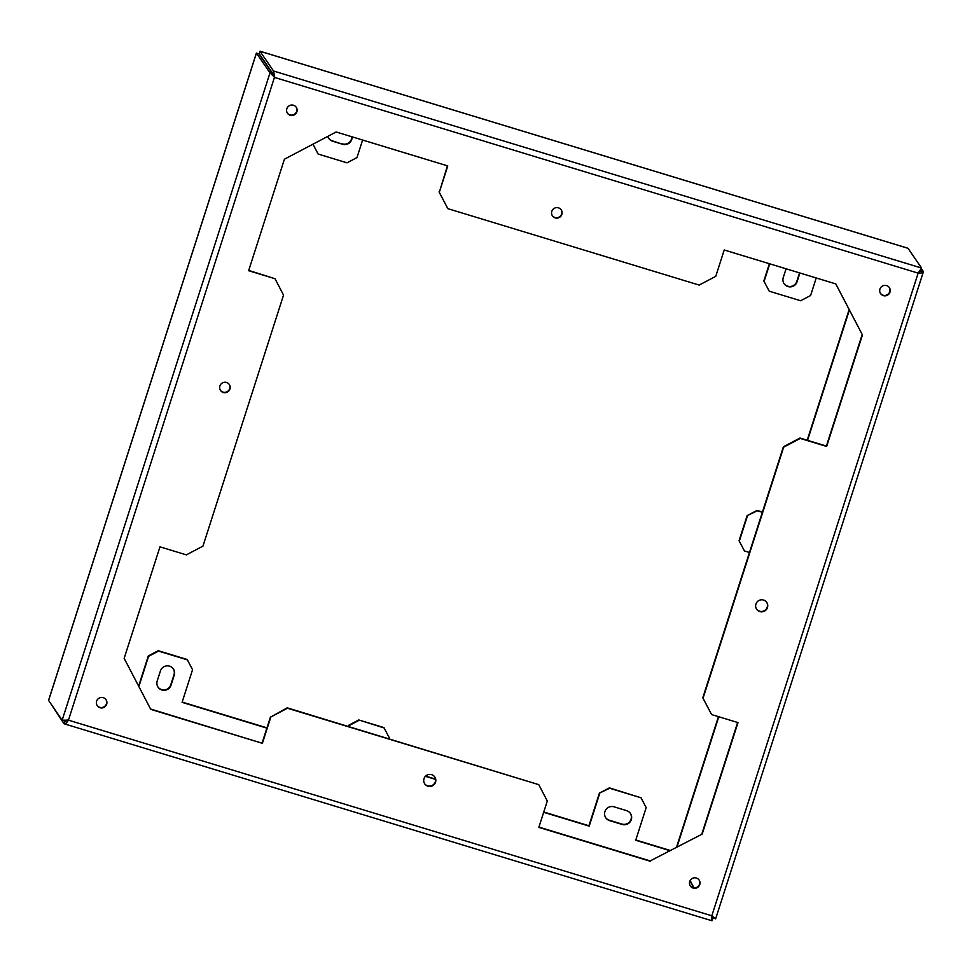 <?xml version="1.0" encoding="UTF-8"?>
<svg xmlns="http://www.w3.org/2000/svg" width="972" height="972" viewBox="0 0 972 972"><rect width="100%" height="100%" fill="white"/><g stroke="black" fill="none" stroke-linecap="round" stroke-linejoin="round"><path stroke-width="1.46" d="M923.364 271.856L715.659 918.771L711.82 915.794L711.929 920.763M921.383 268.624L923.4 271.553C923.169 272.707 921.432 273.241 918.151 273.132L921.578 268.053L908.018 248.297L259.986 51.249L273.533 71.005L274.797 77.505L269.985 72.876L256.438 53.12L48.6 700.447L62.147 720.203L64.662 720.957L66.655 720.118M64.614 720.945L63.982 723.703C65.173 724.116 66.667 722.937 68.453 720.167L62.147 720.203L269.985 72.876L272.5 73.641L258.953 53.873L256.438 53.12M65.185 721.321L68.186 719.778M712.014 920.751L712.816 918.236L711.917 916.924M50.617 703.376L63.982 723.703M605.799 817.841A7.29 7.181 -34.4 0 0 609.59 820.623L622.165 824.45A7.29 7.181 145.6 0 0 630.233 813.187A7.29 7.181 145.6 0 0 626.6 810.636L614.025 806.821A7.29 7.181 -34.4 0 0 605.799 817.841A7.29 7.181 -34.4 0 0 609.335 820.234L621.898 824.062A7.29 7.181 145.6 0 0 630.281 813.26M693.984 887.898L690.144 880.547L693.911 887.886M718.442 716.656L676.585 847.049M762.449 512.025L757.079 510.397L747.128 515.634L739.06 540.736L744.455 550.954L749.461 552.473M849.139 309.57L807.197 440.231M150.587 709.013L262.391 743.313L150.769 709.378L124.161 658.336L159.967 546.847L186.357 554.866L202.954 546.13L283.545 295.099L275.015 278.721L248.625 270.702L284.419 159.201L336.154 131.985L447.776 165.933L439.308 192.286L447.424 165.823M561.865 214.399A5.31 5.224 -34.4 0 1 552.448 215.857A5.31 5.224 -34.4 0 1 556.069 207.68A5.31 5.224 -34.4 0 1 561.865 214.399M439.308 192.286L447.849 208.664L699.16 285.075L715.757 276.34L724.213 249.986L835.835 283.921L862.443 334.963L835.762 283.897M538.925 827.099L650.195 860.925L702.185 834.098L737.991 722.597L711.601 714.578L703.06 698.2L783.663 447.169L800.26 438.433L826.65 446.464L862.443 334.963M702.185 834.098L650.195 860.925M262.391 743.313L270.86 716.959L287.457 708.224L538.767 784.647L547.297 801.013L538.84 827.379L650.462 861.313M286.837 108.73A5.31 5.224 145.6 0 0 292.645 115.437A5.31 5.224 145.6 0 0 296.302 107.357A5.31 5.224 145.6 0 0 286.837 108.73M435.553 782.193A6.099 6.002 -34.4 0 1 424.74 783.869A6.099 6.002 -34.4 0 1 428.907 774.477A6.099 6.002 -34.4 0 1 435.553 782.193M699.779 884.581A5.31 5.224 -34.4 0 1 690.363 886.039A5.31 5.224 -34.4 0 1 693.984 877.874A5.31 5.224 -34.4 0 1 699.779 884.581M767.467 607.573A6.099 6.002 -34.4 0 1 756.653 609.25A6.099 6.002 -34.4 0 1 760.821 599.858A6.099 6.002 -34.4 0 1 767.467 607.573M879.939 289.073A5.31 5.224 145.6 0 0 885.747 295.78A5.31 5.224 145.6 0 0 889.404 287.7A5.31 5.224 145.6 0 0 879.939 289.073M229.951 389.019A5.31 5.224 -34.4 0 1 220.535 390.477A5.31 5.224 -34.4 0 1 224.155 382.312A5.31 5.224 -34.4 0 1 229.951 389.019M106.677 704.238A5.31 5.224 -34.4 0 1 97.261 705.696A5.31 5.224 -34.4 0 1 100.881 697.519A5.31 5.224 -34.4 0 1 106.677 704.238M138.631 686.086L148.315 655.942L158.266 650.705L187.171 659.49L192.553 669.708L182.08 702.343L266.875 728.125M266.972 727.846L182.165 702.063M388.982 738.793L389.298 737.797L383.916 727.591L358.79 719.948L348.827 725.185L348.413 726.461M669.769 850.634L635.7 840.27L646.173 807.635L641.058 797.818L609.638 788.256L599.42 793.116L588.935 825.75L543.773 812.009M435.517 779.094L425.627 776.093M599.42 793.116L609.371 787.879L641.058 797.818M670.133 850.439L635.785 839.99M157.974 687.034A7.29 7.181 145.6 0 0 170.768 684.81L173.988 674.775A7.29 7.181 -34.4 0 0 173.223 668.748M259.986 51.249L259.184 53.752L272.731 73.508L273.533 71.005L921.578 268.053L920.763 270.556L919.196 271.528M272.731 73.508L274.529 77.116L272.5 73.641M274.797 77.505L918.151 273.132L711.82 915.794L68.453 720.167L274.529 77.116M799.895 272.998L797.089 281.759A7.29 7.181 145.6 0 1 784.38 284.091A7.29 7.181 145.6 0 1 783.262 277.555L786.081 268.794M799.543 272.889L796.821 281.37A7.29 7.181 145.6 0 1 784.027 283.593M769.387 263.716L763.846 280.993L769.229 291.199L800.649 300.749L810.599 295.512L816.237 277.968M312.935 144.208L318.123 154.038L347.016 162.822L356.979 157.585L362.617 140.029M352.095 136.833A7.29 7.181 145.6 0 1 342.63 144.269L332.315 140.819A7.29 7.181 -34.4 0 1 328.682 138.267M342.375 143.88A7.29 7.181 145.6 0 0 351.84 136.76M739.06 540.736L744.455 550.954M174.255 675.163L171.023 685.199A7.29 7.181 145.6 0 1 158.011 687.083A7.29 7.181 145.6 0 1 157.209 680.995L160.429 670.959A7.29 7.181 -34.4 0 1 173.356 668.93A7.29 7.181 -34.4 0 1 174.255 675.163L173.988 674.775M849.382 310.032L807.55 440.34M762.364 512.305L757.346 510.786L747.128 515.634M739.328 541.125L747.395 516.023M718.794 716.765L677.047 846.794M270.86 716.959L287.19 707.835L538.767 784.647M262.124 742.936L270.593 716.571M711.808 916.304L712.561 918.163M561.075 209.673A5.31 5.224 -34.4 0 1 557.442 217.643A5.31 5.224 -34.4 0 1 552.351 215.687M248.71 270.423L275.015 278.721M701.93 833.709L737.627 722.5M711.601 714.578L702.792 697.823L783.396 446.78L799.992 438.044L826.382 446.075L862.176 334.575M447.849 208.664L439.04 191.897M287.36 113.056A5.31 5.224 145.6 0 0 296.618 111.391A5.31 5.224 145.6 0 0 296.096 107.066M434.666 776.798A6.099 6.002 -34.4 0 1 430.523 785.984A6.099 6.002 -34.4 0 1 424.667 783.76M698.99 879.854A5.31 5.224 -34.4 0 1 695.357 887.825A5.31 5.224 -34.4 0 1 690.266 885.869M766.592 602.166A6.099 6.002 -34.4 0 1 762.437 611.364A6.099 6.002 -34.4 0 1 756.581 609.128M880.462 293.398A5.31 5.224 145.6 0 0 889.72 291.734A5.31 5.224 145.6 0 0 889.198 287.408M229.161 384.292A5.31 5.224 -34.4 0 1 225.528 392.263A5.31 5.224 -34.4 0 1 220.437 390.307M105.887 699.512A5.31 5.224 -34.4 0 1 102.254 707.482A5.31 5.224 -34.4 0 1 97.164 705.526M920.727 271.285L917.896 272.743M693.668 887.861L689.999 880.826M599.688 793.504L589.202 826.139L543.676 812.288M435.553 779.41L425.396 776.324M358.79 719.948L384.183 727.967M359.045 720.325L349.094 725.574L348.778 726.57M138.875 686.548L148.57 656.331L158.533 651.094L187.438 659.879M713.156 917.775L715.562 918.88M260.277 55.343L260.46 56.036M312.972 144.184L318.123 154.038M342.63 144.269L332.582 141.207A7.29 7.181 -34.4 0 1 327.819 136.372M763.846 280.993L769.229 291.199M764.114 281.382L769.739 263.825M920.885 270.787L923.4 271.553M64.213 723.812L711.917 920.751M256.341 53.241L48.649 700.119M907.775 248.188L260.095 51.249"/></g></svg>

